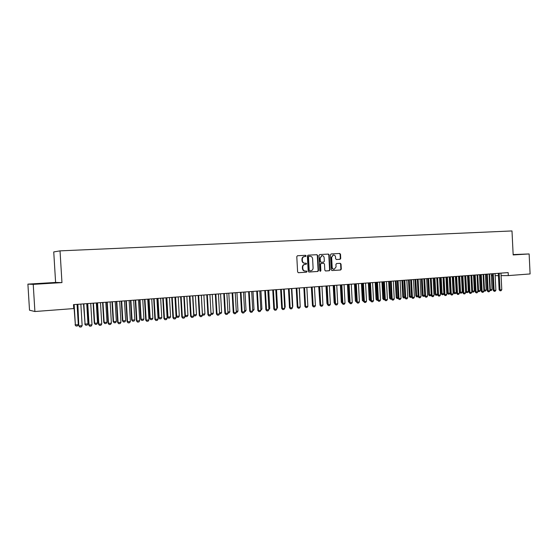 <?xml version="1.0" encoding="UTF-8"?>
<svg xmlns="http://www.w3.org/2000/svg" width="558" height="558" viewBox="0 0 558 558"><rect width="100%" height="100%" fill="white"/><g stroke="black" fill="none" stroke-linecap="round" stroke-linejoin="round"><path stroke-width="0.84" d="M306.126 255.871L305.568 255.306L297.477 255.738L296.786 256.631L297.616 271.913L298.425 272.716L306.488 272.192L306.984 271.572L306.419 271.014L305.379 271.076C303.908 271.007 303.05 270.156 302.813 268.524L302.743 267.254C302.799 265.622 303.545 264.673 304.989 264.408L306.063 264.346L306.551 263.725L305.993 263.16L304.954 263.223C303.475 263.146 302.624 262.288 302.387 260.656L302.317 259.386C302.366 257.768 303.106 256.82 304.529 256.547L305.631 256.492L306.126 255.871M304.863 263.223L304.57 263.236C303.099 263.16 302.241 262.302 302.004 260.67L301.934 259.4C301.983 257.789 302.722 256.84 304.145 256.568L305.261 256.506L305.742 255.892L305.184 255.327L297.463 255.738M298.265 272.702L306.098 272.199L306.593 271.579L306.161 271.028M305.184 271.083L304.996 271.083C303.524 271.014 302.666 270.163 302.429 268.538L302.359 267.268C302.415 265.636 303.161 264.687 304.605 264.422L305.679 264.359L306.168 263.732L305.7 263.181M336.307 259.512L340.066 259.303L340.729 258.438L340.513 254.26L339.745 253.471L331.138 253.932L330.469 254.804L331.271 269.772L332.052 270.553L340.624 270.002L341.301 269.13L341.036 264.094L340.268 263.313L336.6 263.529L335.923 264.401L336.055 266.912L334.235 269.249C333.042 269.193 332.352 268.496 332.156 267.149L331.633 257.308L333.419 254.978C334.633 255.02 335.337 255.724 335.532 257.085L335.623 258.724L336.39 259.512L340.052 259.303L339.648 259.317L340.324 258.452L340.101 254.281L339.334 253.499L331.124 253.939M508.157 272.59L73.489 304.633L73.726 308.574L34.896 311.517L33.229 284.364L61.959 282.606L60.034 250.87L511.993 230.942L513.165 254.936L529.13 253.953L530.1 273.943L508.303 275.596L508.157 272.59M317.704 255.494L316.909 254.699L308.058 255.173L307.367 256.052L308.19 271.237L308.993 272.032L317.816 271.467L318.513 270.581L317.704 255.494L316.519 254.72L308.037 255.173M319.678 254.553L328.411 254.078L329.185 254.873L329.994 269.849L329.304 270.728L325.593 270.972L324.812 270.184L324.484 264.087L323.696 263.299L321.213 263.446L320.522 264.325L320.871 270.686L320.383 271.307L319.832 270.749L319.002 255.424L319.678 254.553L328.411 254.078M60.034 250.87L53.742 251.93L55.605 282.439L27.9 284.127L33.229 284.364M491.333 275.673L492.484 275.666M495.155 275.652L498.42 275.638M501.084 275.631L508.303 275.596M529.13 253.953L513.144 254.567M27.9 284.127L29.511 310.213L34.896 311.517M61.959 282.606L55.605 282.439M53.617 282.746L34.073 283.945L53.631 282.934M515.864 254.671L520.161 254.357L513.151 254.643M308.832 272.025L317.425 271.474L318.123 270.588L317.307 255.515M310.06 256.248L308.581 256.331L308.951 256.31L308.469 256.924L309.195 270.246L309.753 270.804L310.848 270.735C312.292 270.477 313.038 269.528 313.094 267.889L312.606 258.807C312.368 257.189 311.524 256.331 310.06 256.248L308.567 256.331L308.086 256.945L308.469 256.924M309.711 270.804L308.811 270.253L308.086 256.945M325.433 270.958L328.906 270.735L329.59 269.863L328.788 254.894L328.006 254.106M323.696 263.299L320.815 263.46L320.132 264.339L320.473 270.693L320.871 270.686M320.159 271.265L320.473 270.693M324.142 257.768C323.94 256.394 323.228 255.683 321.994 255.641L320.18 257.984L320.369 261.479L321.157 262.274L323.647 262.127L324.331 261.249L324.142 257.768M321.701 255.655L320.18 257.984M321.157 262.274L319.978 261.493L319.79 258.005M333.112 254.992L331.633 257.308M334.082 269.249L333.83 269.256C332.638 269.2 331.947 268.503 331.759 267.163L331.229 257.322M331.891 270.546L340.22 270.009L340.896 269.137L340.624 264.108L339.975 263.327M73.816 304.612L75.372 324.902L78.294 324.658L77.067 304.368M78.294 324.658L77.499 325.914L76.034 326.039L75.037 324.819M74.144 304.584L75.372 324.902L76.034 326.039M77.876 304.501L78.817 325.809L77.848 304.312M80.861 304.089L82.145 325.642L81.328 326.932L79.843 327.058L78.817 325.809M79.843 327.058L79.166 325.9L82.145 325.642M83.512 303.894L85.067 324.079L87.962 323.835L86.748 303.657M87.962 323.835L87.167 325.091L85.723 325.216L84.718 323.996M83.853 303.873L85.067 324.079L85.723 325.216M93.102 303.189L94.302 323.18L94.665 323.263L97.524 323.026L96.325 302.952M97.524 323.026L96.729 324.275L95.306 324.393L94.302 323.18M93.465 303.161L94.665 323.263L95.306 324.393M87.773 303.768L87.411 303.719L88.687 324.965L89.057 325.056L87.745 303.587M90.731 303.364L92 324.805L91.184 326.081L89.712 326.207L88.687 324.965M89.712 326.207L89.057 325.056L92 324.805M97.566 303.05L97.183 303.001L98.452 324.128L98.829 324.219L97.538 302.861M100.489 302.645L101.744 323.968L100.928 325.244L99.477 325.37L98.452 324.128M99.477 325.37L98.829 324.219L101.744 323.968M49.676 283.213L39.918 283.785M36.702 283.959L52.877 282.99M102.595 302.492L103.781 322.378L104.165 322.461L106.997 322.217L105.804 302.255M106.997 322.217L106.201 323.459L104.785 323.584L103.781 322.378M102.972 302.464L104.165 322.461L104.785 323.584M111.991 301.794L113.162 321.582L113.56 321.666L116.364 321.422L115.185 301.564M116.364 321.422L115.569 322.663L114.167 322.782L113.162 321.582M112.381 301.766L113.56 321.666L114.167 322.782M107.248 302.331L106.857 302.29L108.106 323.305L108.503 323.389L107.22 302.15M110.142 301.934L111.391 323.145L110.575 324.407L109.138 324.533L108.106 323.305M109.138 324.533L108.503 323.389L111.391 323.145M116.831 301.627L116.42 301.578L117.661 322.489L118.08 322.573L116.803 301.439M119.698 301.229L120.926 322.329L120.116 323.584L118.694 323.71L117.661 322.489M118.694 323.71L118.08 322.573L120.926 322.329M121.281 301.111L122.453 320.794L122.865 320.871L125.634 320.641L124.462 300.874M125.634 320.641L124.839 321.868L123.457 321.987L122.453 320.794M121.693 301.083L122.865 320.871L123.457 321.987M126.317 300.922L125.885 300.881L127.119 321.68L127.545 321.757L126.289 300.741M129.149 300.532L130.37 321.52L129.554 322.775L128.145 322.894L127.119 321.68M128.145 322.894L127.545 321.757L130.37 321.52M130.481 300.434L131.639 320.02L132.065 320.09L134.813 319.86L133.648 300.197M134.813 319.86L134.018 321.08L132.644 321.199L131.639 320.02M130.907 300.399L132.065 320.09L132.644 321.199M135.699 300.232L135.252 300.19L136.473 320.878L136.919 320.955L135.671 300.051M138.503 299.841L139.709 320.717L138.893 321.966L137.498 322.085L136.473 320.878M137.498 322.085L136.919 320.955L139.709 320.717M139.591 299.765L140.735 319.246L141.174 319.322L143.894 319.092L142.743 299.527M143.894 319.092L143.099 320.306L141.739 320.425L140.735 319.246M140.023 299.73L141.174 319.322L141.739 320.425M148.602 299.095L149.739 318.478L150.193 318.555L152.878 318.325L151.741 298.865M152.878 318.325L152.09 319.539L150.744 319.65L149.739 318.478M149.056 299.067L150.193 318.555L150.744 319.65M157.523 298.439L158.653 317.725L159.121 317.795L161.778 317.572L160.655 298.209M161.778 317.572L160.99 318.778L159.658 318.89L158.653 317.725M157.991 298.404L159.121 317.795L159.658 318.89M166.361 297.791L167.47 316.979L167.951 317.049L170.588 316.825L169.472 297.56M170.588 316.825L169.792 318.025L168.481 318.137L167.47 316.979M166.835 297.756L167.951 317.049L168.481 318.137M175.1 297.142L176.202 316.24L176.698 316.302L179.306 316.086L178.204 296.919M179.306 316.086L178.518 317.279L177.214 317.39L176.202 316.24M175.589 297.107L176.698 316.302L177.214 317.39M184.9 315.514L187.941 315.354L186.846 296.277M187.941 315.354L187.153 316.539L185.863 316.651L184.9 315.57M184.259 296.465L185.361 315.57L185.863 316.651M193.682 314.81L196.486 314.628L195.398 295.649M196.486 314.628L195.698 315.807L194.33 315.905L193.696 315.13M192.845 295.838L193.933 314.845L194.421 315.919M202.373 314.119L204.953 313.91L203.872 295.022M204.953 313.91L204.158 315.089L202.805 315.179L202.401 314.691M201.34 295.21L202.421 314.126L202.896 315.193M210.973 313.394L213.33 313.198L212.263 294.408M213.33 313.198L212.542 314.37L211.022 314.252M210.994 313.805L211.287 314.475M219.489 312.675L221.631 312.494L220.57 293.794M221.631 312.494L220.842 313.659L219.552 313.756M227.915 311.957L229.847 311.796L228.794 293.187M229.847 311.796L229.059 312.954L227.978 313.052M236.264 311.252L237.98 311.106L236.941 292.587M237.98 311.106L237.192 312.264L236.327 312.334M244.53 310.548L246.036 310.422L245.011 291.987M246.036 310.422L245.255 311.573L244.585 311.629M252.711 309.857L254.023 309.746L252.997 291.402M254.023 309.746L252.767 310.932M260.809 309.167L261.925 309.076L260.914 290.816M261.925 309.076L260.872 310.234M268.837 308.49L269.751 308.407L268.747 290.237M269.751 308.407L268.893 309.55M276.782 307.814L277.507 307.751L276.51 289.665M277.507 307.751L276.831 308.734M284.65 307.144L285.194 307.102L284.203 289.1M285.194 307.102L284.685 307.828M292.441 306.481L292.804 306.454L291.82 288.542M292.804 306.454L292.469 306.935M300.162 305.826L299.367 287.984M307.814 305.177L306.851 287.496M311.364 287.098L312.417 304.703M318.716 286.554L319.936 304.089M325.998 286.017L326.939 303.454L327.379 303.482M327.406 304.005L326.939 303.454M333.217 285.487L334.151 302.848L334.751 302.882M334.793 303.594L334.151 302.848M340.366 284.957L341.294 302.241L342.061 302.276M341.077 284.908L342.075 302.506M342.11 303.182L341.294 302.241M351.289 284.155L352.251 302.527L351.463 303.636L350.382 303.726L349.35 302.673L350.089 302.715L349.12 284.475L348.38 284.468L349.35 302.673L348.373 301.641L349.301 301.662M347.46 284.44L348.373 301.641M348.171 284.385L349.343 302.555M358.459 283.624L359.415 301.92L358.62 303.015L357.552 303.113L356.52 302.059L357.273 302.101L356.311 283.945L355.565 283.938L356.52 302.059L355.39 301.041L356.471 301.048M354.483 283.917L355.39 301.041M355.202 283.869L356.395 302.066M365.56 283.101L366.508 301.313L365.713 302.408L364.653 302.499L363.628 301.453L364.381 301.494L363.432 283.422L362.672 283.408L363.628 301.453L362.344 300.455L363.572 300.448M361.438 283.408L362.344 300.455M362.177 283.352L363.349 301.473M370.665 300.846L369.236 299.869L370.617 299.848M368.336 282.899L369.236 299.869M369.082 282.843L370.24 300.888M379.566 282.069L380.5 300.113L379.712 301.201L378.673 301.285L377.647 300.253L378.415 300.288L377.48 282.383L376.706 282.376L377.647 300.253L376.943 300.295L376.064 299.29L377.592 299.255M375.178 282.397L376.064 299.29M375.925 282.341L377.069 300.302M384.56 299.66L383.709 299.716L382.83 298.718L384.504 298.669M381.951 281.895L382.83 298.718M382.711 281.839L383.834 299.723M393.327 281.058L394.241 298.935L393.453 300.016L392.434 300.099L391.409 299.081L392.197 299.109L391.27 281.365L390.488 281.358L391.409 299.081L390.419 299.144L389.547 298.146L391.36 298.091M388.668 281.399L389.547 298.146M389.435 281.344L390.544 299.151M400.107 280.555L401.021 298.356L400.239 299.43L399.221 299.513L398.196 298.495L398.991 298.53L398.077 280.862L397.282 280.855L398.196 298.495L397.066 298.572L396.194 297.581L398.147 297.512M395.329 280.911L396.194 297.581M396.096 280.848L397.198 298.579M404.92 297.735L403.657 298.014L402.785 297.023L404.878 296.94M401.927 280.423L402.785 297.023M402.702 280.367L403.79 298.014M411.581 296.995L410.193 297.449L409.328 296.472L411.546 296.375M408.47 279.942L409.328 296.472M409.251 279.879L410.325 297.456M418.179 296.263L417.768 296.821L416.673 296.898L415.808 295.921L418.158 295.817M414.957 279.46L415.808 295.921M415.745 279.405L416.805 296.905M144.982 299.548L144.522 299.506L145.729 320.09L146.189 320.166L144.954 299.367M147.751 299.158L148.951 319.929L148.142 321.171L146.761 321.289L145.729 320.09M146.761 321.289L146.189 320.166L148.951 319.929M154.168 298.865L153.694 298.83L154.887 319.302L155.361 319.378L154.141 298.69M156.91 298.488L158.095 319.148L157.286 320.383L155.919 320.501L154.887 319.302M155.919 320.501L155.361 319.378L158.095 319.148M163.257 298.195L162.776 298.16L163.954 318.527L164.443 318.604L163.229 298.021M165.977 297.819L167.149 318.367L166.34 319.601L164.987 319.72L163.954 318.527M164.987 319.72L164.443 318.604L167.149 318.367M172.255 297.533L171.759 297.498L172.931 317.76L173.433 317.83L172.227 297.358M174.947 297.156L176.112 317.607L175.303 318.827L173.963 318.946L172.931 317.76M173.963 318.946L173.433 317.83L176.112 317.607M181.162 296.877L180.646 296.842L181.81 317L182.326 317.07L181.134 296.696M183.819 296.5L184.977 316.846L184.168 318.06L182.843 318.179L181.81 317M182.843 318.179L182.326 317.07L184.977 316.846M189.978 296.221L189.448 296.193L190.599 316.246L191.129 316.316L189.95 296.047M192.608 295.852L193.752 316.093L192.942 317.307L191.631 317.418L190.599 316.246M191.631 317.418L191.129 316.316L193.752 316.093M198.704 295.58L198.16 295.552L199.304 315.507L199.848 315.57L198.676 295.405M201.305 295.21L202.442 315.347L201.633 316.553L200.336 316.665L199.304 315.507M200.336 316.665L199.848 315.57L202.442 315.347M207.339 294.945L206.788 294.91L207.918 314.768L208.469 314.831L207.311 294.77M209.92 294.575L211.043 314.614L210.233 315.814L208.95 315.926L207.918 314.768M208.95 315.926L208.469 314.831L211.043 314.614M215.89 294.31L215.325 294.282L216.441 314.042L217.013 314.105L215.862 294.136M218.443 293.947L219.559 313.882L218.75 315.082L217.481 315.193L216.441 314.042M217.481 315.193L217.013 314.105L219.559 313.882M224.351 293.689L223.779 293.661L224.888 313.317L225.467 313.38L224.33 293.515M226.883 293.327L227.985 313.164L227.176 314.356L225.92 314.461L224.888 313.317M225.92 314.461L225.467 313.38L227.985 313.164M232.735 293.069L232.142 293.041L233.244 312.606L233.837 312.661L232.707 292.894M235.239 292.713L236.334 312.452L235.525 313.631L234.276 313.742L233.244 312.606M234.276 313.742L233.837 312.661L236.334 312.452M241.028 292.455L240.428 292.434L241.523 311.894L242.123 311.957L241.007 292.287M243.511 292.099L244.592 311.741L243.79 312.919L242.556 313.024L241.523 311.894M242.556 313.024L242.123 311.957L244.592 311.741M249.245 291.848L248.631 291.827L249.712 311.197L250.326 311.252L249.224 291.681M251.7 291.499L252.774 311.043L251.972 312.215L250.751 312.32L249.712 311.197M250.751 312.32L250.326 311.252L252.774 311.043M257.377 291.248L256.757 291.227L257.831 310.499L258.452 310.555L257.357 291.081M259.812 290.899L260.879 310.353L260.07 311.517L258.863 311.622L257.831 310.499M258.863 311.622L258.452 310.555L260.879 310.353M265.434 290.655L264.799 290.634L265.866 309.816L266.501 309.871L265.413 290.488M267.84 290.306L268.9 309.662L268.098 310.827L266.898 310.925L265.866 309.816M266.898 310.925L266.501 309.871L268.9 309.662M273.413 290.062L272.771 290.041L273.825 309.132L274.466 309.188L273.392 289.895M275.798 289.721L276.845 308.986L276.043 310.136L274.857 310.241L273.825 309.132M274.857 310.241L274.466 309.188L276.845 308.986M281.316 289.483L280.66 289.462L281.706 308.462L282.362 308.511L281.288 289.316M283.673 289.142L284.713 308.309L283.91 309.46L282.739 309.564L281.706 308.462M282.739 309.564L282.362 308.511L284.713 308.309M289.135 288.904L288.472 288.884L289.511 307.793L290.174 307.842L289.114 288.737M291.478 288.563L292.504 307.639L291.708 308.79L290.544 308.888L289.511 307.793M290.544 308.888L290.174 307.842L292.504 307.639M296.884 288.333L296.214 288.312L297.24 307.13L297.916 307.179L296.863 288.165M299.2 287.998L300.225 306.984L299.423 308.121L298.272 308.225L297.24 307.13M298.272 308.225L297.916 307.179L300.225 306.984M306.433 263.376L306.454 263.725M304.563 287.768L303.88 287.747L304.898 306.475L305.582 306.523L304.535 287.6M306.858 287.433L307.87 306.328L307.067 307.465L305.93 307.563L304.898 306.475M305.93 307.563L305.582 306.523L307.87 306.328M312.166 287.203L311.469 287.189L312.48 305.826L313.178 305.875L312.138 287.042M314.44 286.875L315.437 305.679L314.642 306.809L313.512 306.907L312.48 305.826M313.512 306.907L313.178 305.875L315.437 305.679M319.692 286.652L318.995 286.638L319.992 305.184L320.697 305.233L319.671 286.484M321.945 286.317L322.942 305.038L322.147 306.161L321.024 306.258L319.992 305.184M321.024 306.258L320.697 305.233L322.942 305.038M327.155 286.101L326.444 286.087L327.434 304.549L328.153 304.591L327.134 285.933M329.387 285.773L330.371 304.403L329.576 305.519L328.467 305.617L327.434 304.549M328.467 305.617L328.153 304.591L330.371 304.403M334.549 285.55L333.824 285.543L334.807 303.922L335.532 303.964L334.521 285.389M336.753 285.229L337.736 303.775L336.941 304.884L335.839 304.982L334.807 303.922M335.839 304.982L335.532 303.964L337.736 303.775M341.866 285.012L341.14 284.999L342.117 303.294L342.849 303.336L341.845 284.852M344.056 284.692L345.025 303.147L344.237 304.256L343.142 304.354L342.117 303.294M343.142 304.354L342.849 303.336L345.025 303.147M350.382 303.726L350.089 302.715L352.251 302.527M357.552 303.113L357.273 302.101L359.415 301.92M364.653 302.499L364.381 301.494L366.508 301.313M370.484 282.899L369.724 282.892L370.665 300.853L371.433 300.888L370.463 282.739M372.598 282.585L373.532 300.706L372.744 301.801L371.698 301.892L370.665 300.853M371.698 301.892L371.433 300.888L373.532 300.706M378.673 301.285L378.415 300.288L380.5 300.113M384.406 281.874L383.625 281.867L384.56 299.667L385.334 299.702L384.385 281.713M386.478 281.56L387.398 299.52L386.617 300.602L385.585 300.692L384.56 299.667M385.585 300.692L385.334 299.702L387.398 299.52M392.434 300.099L392.197 299.109L394.241 298.935M399.221 299.513L398.991 298.53L401.021 298.356M404.822 280.367L404.02 280.36L404.927 297.923L405.729 297.951L404.801 280.214M406.838 280.06L407.738 297.784L406.956 298.851L405.952 298.935L404.927 297.923M405.952 298.935L405.729 297.951L407.738 297.784M411.504 279.872L410.695 279.865L411.595 297.351L412.404 297.379L411.483 279.718M413.499 279.572L414.399 297.212L413.618 298.272L412.62 298.363L411.595 297.351M412.62 298.363L412.404 297.379L414.399 297.212M418.13 279.384L417.314 279.377L418.207 296.786L419.023 296.814L418.109 279.23M420.111 279.084L420.997 296.647L420.216 297.707L419.232 297.791L418.207 296.786M419.232 297.791L419.023 296.814L420.997 296.647M424.694 278.895L423.871 278.895L424.764 296.228L425.58 296.256L424.673 278.742M426.654 278.595L427.54 296.089L426.758 297.142L425.782 297.226L424.764 296.228M425.782 297.226L425.58 296.256L427.54 296.089M424.729 295.538L424.185 296.27L423.09 296.347L422.225 295.377L424.715 295.259M421.388 278.986L422.225 295.377M422.183 278.93L423.229 296.354M431.201 278.414L430.378 278.414L431.257 295.67L432.087 295.698L431.181 278.268M433.147 278.121L434.026 295.531L433.245 296.584L432.276 296.668L431.257 295.67M432.276 296.668L432.087 295.698L434.026 295.531M431.215 294.826L430.546 295.726L429.59 295.81L428.6 294.84L431.208 294.708M427.763 278.519L428.6 294.84M428.565 278.456L429.59 295.81M437.653 277.94L436.823 277.94L437.695 295.119L438.532 295.147L437.632 277.786M439.585 277.647L440.45 294.98L439.676 296.026L438.714 296.11L437.695 295.119M438.714 296.11L438.532 295.147L440.45 294.98M434.082 278.051L434.912 294.303L435.721 294.324L437.611 294.164L436.781 277.856M437.611 294.164L436.851 295.189L435.91 295.273L434.912 294.303M434.891 277.989L435.91 295.273M444.049 277.466L443.212 277.472L444.077 294.575L444.921 294.603L444.029 277.319M445.961 277.173L446.825 294.436L446.051 295.475L445.096 295.559L444.077 294.575M445.096 295.559L444.921 294.603L446.825 294.436M440.353 277.591L441.169 293.773L441.992 293.794L443.861 293.634L443.038 277.389M443.861 293.634L443.101 294.652L442.166 294.736L441.169 293.773M441.162 277.528L442.166 294.736M450.39 276.998L449.546 277.005L450.404 294.031L451.255 294.059L450.369 276.852M452.287 276.712L453.138 293.899L452.364 294.931L451.422 295.015L450.404 294.031M451.422 295.015L451.255 294.059L453.138 293.899M446.567 277.131L447.376 293.243L448.207 293.264L450.055 293.11L449.239 276.935M450.055 293.11L449.302 294.122L448.374 294.206L447.376 293.243M447.383 277.068L448.374 294.206M456.674 276.538L455.823 276.538L456.681 293.494L457.532 293.522L456.653 276.384M458.557 276.245L459.401 293.362L458.627 294.394L457.693 294.471L456.681 293.494M457.693 294.471L457.532 293.522L459.401 293.362M452.726 276.677L453.535 292.72L454.365 292.741L456.207 292.587L455.391 276.482M456.207 292.587L455.447 293.599L454.526 293.675L453.535 292.72M453.549 276.615L454.526 293.675M462.91 276.077L462.052 276.077L462.896 292.964L463.754 292.985L462.889 275.931M464.772 275.791L465.609 292.831L464.842 293.857L463.914 293.933L462.896 292.964M463.914 293.933L463.754 292.985L465.609 292.831M458.836 276.224L459.639 292.204L460.476 292.225L462.296 292.071L461.494 276.029M462.296 292.071L461.543 293.076L460.629 293.152L459.639 292.204M459.666 276.168L460.629 293.152M469.083 275.617L468.225 275.624L469.062 292.441L469.927 292.462L469.069 275.471M470.931 275.338L471.768 292.301L471.001 293.327L470.08 293.403L469.062 292.441M470.08 293.403L469.927 292.462L471.768 292.301M464.898 275.778L465.693 291.695L466.53 291.708L468.343 291.555L467.541 275.582M468.343 291.555L467.59 292.559L466.683 292.636L465.693 291.695M465.735 275.722L466.683 292.636M475.214 275.171L474.342 275.171L475.179 291.918L476.044 291.939L475.193 275.024M477.041 274.885L477.871 291.778L477.104 292.797L476.19 292.88L475.179 291.918M476.19 292.88L476.044 291.939L477.871 291.778M471.712 291.185L474.335 291.053L473.54 275.143M474.335 291.053L473.582 292.05L472.682 292.127L471.712 291.206M471.747 275.275L472.682 292.127M481.282 274.717L480.41 274.724L481.24 291.395L482.112 291.416L481.268 274.571M483.102 274.438L483.925 291.262L483.158 292.28L482.251 292.357L481.24 291.395M482.251 292.357L482.112 291.416L483.925 291.262M477.815 290.683L480.278 290.544L479.489 274.703M480.278 290.544L479.524 291.541L478.492 291.611L477.829 290.878M477.711 274.836L478.638 291.618M487.308 274.278L486.43 274.278L487.253 290.885L488.131 290.899L487.287 274.131M489.108 273.992L489.924 290.746L489.157 291.757L488.264 291.834L487.253 290.885M488.264 291.834L488.131 290.899L489.924 290.746M483.87 290.181L486.171 290.048L485.39 274.271M486.171 290.048L485.418 291.039L484.393 291.109L483.891 290.551M483.626 274.397L484.539 291.109M493.279 273.832L492.393 273.839L493.209 290.376L494.095 290.39L493.258 273.692M495.065 273.553L495.874 290.237L495.113 291.248L494.221 291.325L493.209 290.376M494.221 291.325L494.095 290.39L495.874 290.237M489.875 289.693L492.017 289.546L491.242 273.839M492.017 289.546L491.27 290.537L489.896 290.223M489.492 273.964L490.391 290.613M499.201 273.399L498.308 273.406L499.124 289.867L500.01 289.888L499.18 273.253M500.972 273.12L501.775 289.735L501.014 290.739L500.128 290.816L499.124 289.867M500.128 290.816L500.01 289.888L501.775 289.735M305.184 255.327L305.568 255.306M304.208 256.568L304.591 256.547M301.934 259.4L302.317 259.386M302.004 260.67L302.387 260.656M304.633 264.415L305.017 264.408M302.359 267.268L302.743 267.254M302.429 268.538L302.813 268.524M306.098 272.199L306.481 272.192L306.098 272.199M318.123 270.588L318.513 270.581M317.425 271.474L317.816 271.467L317.425 271.474M316.519 254.72L316.909 254.699M308.811 270.253L309.195 270.246M328.788 254.894L329.185 254.873M329.59 269.863L329.994 269.849M328.906 270.735L329.304 270.728L328.906 270.735M320.132 264.339L320.522 264.325M319.978 261.493L320.369 261.479M331.759 267.163L332.156 267.149M340.624 264.108L341.036 264.094M340.896 269.137L341.301 269.13M340.22 270.009L340.624 270.002L340.22 270.009M339.334 253.499L339.745 253.471M340.101 254.281L340.513 254.26M340.324 258.452L340.729 258.438M306.433 263.404L306.07 263.425M304.145 256.568L304.529 256.547M304.605 264.422L304.989 264.408M321.596 255.662L321.994 255.641M333.014 254.999L333.419 254.978"/></g></svg>
